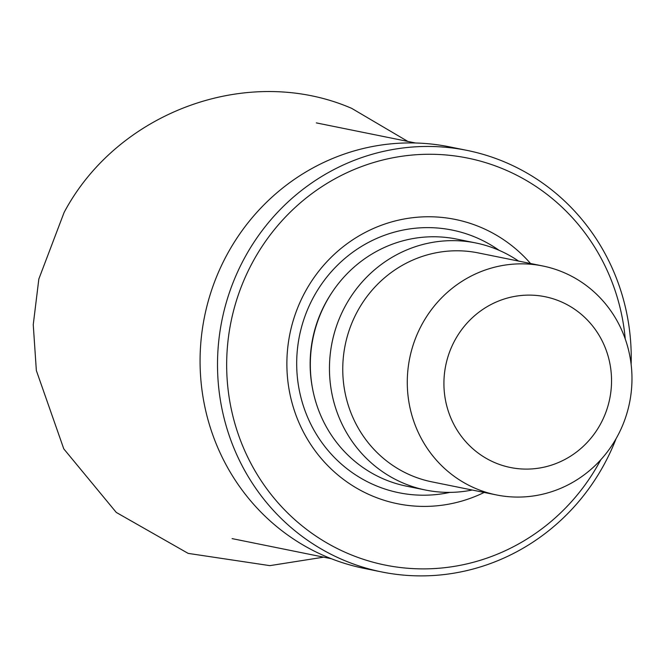 <?xml version="1.0" encoding="UTF-8"?>
<svg xmlns="http://www.w3.org/2000/svg" width="665" height="665" viewBox="0 0 665 665"><rect width="100%" height="100%" fill="white"/><g stroke="black" fill="none" stroke-linecap="round" stroke-linejoin="round"><path stroke-width="1" d="M560.603 301.553A87.132 83.674 -78.5 0 1 578.06 450.837A87.132 83.674 -78.5 0 1 444.528 393.929A87.132 83.674 -78.5 0 1 560.603 301.553M563.687 272.484A116.791 112.161 -78.5 0 1 626.771 413.78A116.791 112.161 -78.5 0 1 496.439 494.935A116.791 112.161 -78.5 0 1 409.698 358.194A116.791 112.161 -78.5 0 1 542.815 265.992A116.791 112.161 -78.5 0 1 563.687 272.484M496.439 494.935L431.918 481.867A116.791 112.161 -78.5 0 1 345.177 345.127A116.791 112.161 -78.5 0 1 478.293 252.924L542.815 265.992M472.192 490.022A126.067 121.063 -78.5 0 1 425.691 490.063A126.067 121.063 -78.5 0 1 332.068 342.475A126.067 121.063 -78.5 0 1 475.741 242.949A126.067 121.063 -78.5 0 1 498.276 249.957A126.067 121.063 -78.5 0 1 518.559 261.079M425.691 490.063L406.556 486.182A126.067 121.063 -78.5 0 1 312.45 388.061A126.067 121.063 -78.5 0 1 331.735 292.841A126.067 121.063 -78.5 0 1 456.614 239.076L475.741 242.949M484.17 492.449A145.045 139.293 -78.5 0 1 286.881 365.584A145.045 139.293 -78.5 0 1 481.119 227.48A145.045 139.293 -78.5 0 1 530.537 263.506M600.811 459.731A207.63 199.4 -78.5 0 1 335.293 547.536A207.63 199.4 -78.5 0 1 245.551 276.557A207.63 199.4 -78.5 0 1 504.735 169.617A207.63 199.4 -78.5 0 1 625.258 339.034M616.106 438.626A215.053 206.516 -78.5 0 1 381.677 571.942A215.053 206.516 -78.5 0 1 221.96 320.173A215.053 206.516 -78.5 0 1 467.063 150.398A215.053 206.516 -78.5 0 1 505.508 162.351A215.053 206.516 -78.5 0 1 631.135 364.428M381.677 571.942L364.245 568.409A215.053 206.516 -78.5 0 1 204.529 316.64A215.053 206.516 -78.5 0 1 449.631 146.874L467.063 150.398M312.45 388.061L312.226 386.855A123.1 118.22 -78.5 0 1 331.062 293.872L331.735 292.841M450.03 492.366A134.006 128.686 -78.5 0 1 297.413 349.341A134.006 128.686 -78.5 0 1 476.148 237.53A134.006 128.686 -78.5 0 1 499.066 250.298M415.542 142.992L316.324 122.892M331.336 558.716L232.11 538.617M323.656 557.162L269.857 565.641L188.17 553.388L116.284 512.441L63.782 448.867L36.351 370.538L33.25 324.686L38.836 279.017L64.106 212.451C117.655 111.595 248.22 63.566 351.669 108.353L407.861 141.437"/></g></svg>
